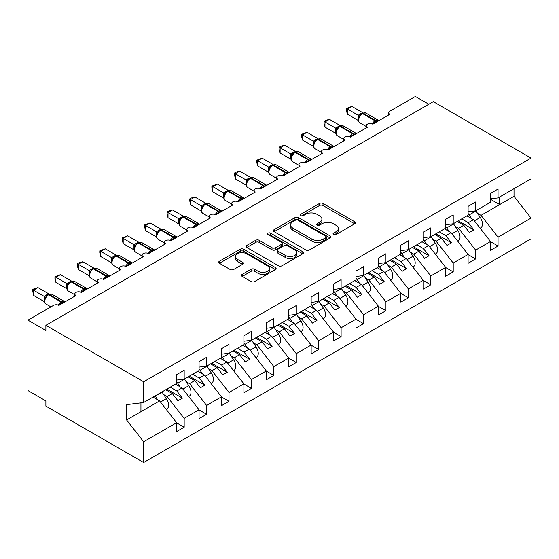 <?xml version="1.0" encoding="UTF-8"?>
<svg xmlns="http://www.w3.org/2000/svg" width="559" height="559" viewBox="0 0 559 559"><rect width="100%" height="100%" fill="white"/><g stroke="black" fill="none" stroke-linecap="round" stroke-linejoin="round"><path stroke-width="0.84" d="M333.534 234.591A1.74 1.006 0 0 0 336.001 234.591L354.706 223.789A2.488 1.439 0 0 0 355.44 222.775A2.488 1.439 0 0 0 354.706 221.755L323.018 203.462A2.488 1.439 0 0 0 319.496 203.462L300.791 214.258A1.74 1.006 0 0 0 300.281 214.97A1.74 1.006 0 0 0 300.791 215.683A1.74 1.006 0 0 0 303.257 215.683L305.675 214.286A7.966 4.598 0 0 1 316.946 214.286L319.587 215.809A7.966 4.598 0 0 1 321.921 219.065A7.966 4.598 0 0 1 319.587 222.314L317.163 223.712A1.74 1.006 0 0 0 316.653 224.425A1.74 1.006 0 0 0 317.163 225.137A1.74 1.006 0 0 0 319.629 225.137L322.047 223.74A7.966 4.598 0 0 1 333.318 223.74L335.959 225.263A7.966 4.598 0 0 1 338.293 228.512A7.966 4.598 0 0 1 335.959 231.768L333.534 233.166A1.74 1.006 0 0 0 333.024 233.879A1.74 1.006 0 0 0 333.534 234.591L333.534 233.166M242.208 274.406A2.488 1.439 0 0 0 241.481 275.426A2.488 1.439 0 0 0 242.208 276.439L251.103 281.575A2.488 1.439 0 0 0 254.624 281.575L275.398 269.578A2.488 1.439 0 0 0 276.125 268.565A2.488 1.439 0 0 0 275.398 267.544L243.71 249.251A2.488 1.439 0 0 0 240.188 249.251L219.414 261.242A2.488 1.439 0 0 0 218.681 262.262A2.488 1.439 0 0 0 219.414 263.275L230.147 269.48A2.488 1.439 0 0 0 233.669 269.48L242.564 264.344A2.488 1.439 0 0 0 243.291 263.331A2.488 1.439 0 0 0 242.564 262.311L237.24 259.236A6.659 3.843 0 0 1 235.283 256.518A6.659 3.843 0 0 1 239.399 252.968A6.659 3.843 0 0 1 246.659 253.8L267.516 265.846A6.659 3.843 0 0 1 269.466 268.565A6.659 3.843 0 0 1 265.357 272.114A6.659 3.843 0 0 1 258.097 271.283L254.624 269.27A2.488 1.439 0 0 0 251.103 269.27L242.208 274.406L242.208 276.439M490.516 198.836L498.048 197.9L531.05 178.845L531.05 158.085L433.302 101.647L45.887 325.324L45.887 330.502L27.95 320.146L53.51 305.389A3.808 2.194 0 0 1 58.891 305.389L75.926 295.55A3.808 2.194 0 0 1 74.815 293.999A3.808 2.194 0 0 1 77.163 291.966A3.808 2.194 0 0 1 81.307 292.441L98.349 282.609A3.808 2.194 0 0 1 97.231 281.051A3.808 2.194 0 0 1 99.586 279.025A3.808 2.194 0 0 1 103.729 279.5L120.765 269.662A3.808 2.194 0 0 1 119.654 268.11A3.808 2.194 0 0 1 122.002 266.077A3.808 2.194 0 0 1 126.145 266.552L143.188 256.721A3.808 2.194 0 0 1 142.07 255.163A3.808 2.194 0 0 1 144.425 253.136A3.808 2.194 0 0 1 148.568 253.611L165.611 243.773A3.808 2.194 0 0 1 164.493 242.222A3.808 2.194 0 0 1 166.841 240.188A3.808 2.194 0 0 1 170.991 240.67L188.027 230.832A3.808 2.194 0 0 1 186.916 229.274A3.808 2.194 0 0 1 189.263 227.247A3.808 2.194 0 0 1 193.407 227.723L210.45 217.884A3.808 2.194 0 0 1 209.332 216.333A3.808 2.194 0 0 1 211.679 214.307A3.808 2.194 0 0 1 215.83 214.782L232.865 204.943A3.808 2.194 0 0 1 231.754 203.392A3.808 2.194 0 0 1 234.102 201.359A3.808 2.194 0 0 1 238.246 201.834L255.288 191.996A3.808 2.194 0 0 1 254.17 190.444A3.808 2.194 0 0 1 256.518 188.418A3.808 2.194 0 0 1 260.669 188.893L277.704 179.055A3.808 2.194 0 0 1 276.593 177.503A3.808 2.194 0 0 1 278.941 175.47A3.808 2.194 0 0 1 283.085 175.945L300.127 166.114A3.808 2.194 0 0 1 299.009 164.556A3.808 2.194 0 0 1 301.364 162.529A3.808 2.194 0 0 1 305.507 163.004L322.543 153.166A3.808 2.194 0 0 1 321.432 151.615A3.808 2.194 0 0 1 323.78 149.581A3.808 2.194 0 0 1 327.923 150.057L344.966 140.225A3.808 2.194 0 0 1 343.855 138.667A3.808 2.194 0 0 1 346.203 136.641A3.808 2.194 0 0 1 350.346 137.116L367.389 127.277A3.808 2.194 0 0 1 366.271 125.726A3.808 2.194 0 0 1 368.619 123.693A3.808 2.194 0 0 1 372.769 124.175L372.608 123.665L378.387 120.325M531.05 158.085L143.635 381.755L45.887 325.324M305.85 249.964A2.488 1.439 0 0 0 309.372 249.964L330.145 237.966A2.488 1.439 0 0 0 330.879 236.953A2.488 1.439 0 0 0 330.145 235.933L298.457 217.64A2.488 1.439 0 0 0 294.935 217.64L274.162 229.63A2.488 1.439 0 0 0 273.435 230.65A2.488 1.439 0 0 0 274.162 231.664L305.85 249.964M268.788 234.962A1.74 1.006 0 0 1 270.556 235.213L270.556 233.138L302.775 251.739A2.488 1.439 0 0 1 303.502 252.759A2.488 1.439 0 0 1 302.775 253.772L281.995 265.77A2.488 1.439 0 0 1 278.48 265.77L246.785 247.469L246.785 245.436A2.488 1.439 0 0 0 246.058 246.456A2.488 1.439 0 0 0 246.785 247.469M246.785 245.436L255.68 240.307A2.488 1.439 0 0 1 259.201 240.307L272.051 247.728A2.488 1.439 0 0 0 275.573 247.728L281.47 244.318A2.488 1.439 0 0 0 282.197 243.305A2.488 1.439 0 0 0 281.47 242.285L268.089 234.563A1.74 1.006 0 0 1 267.579 233.851A1.74 1.006 0 0 1 268.655 232.921A1.74 1.006 0 0 1 270.556 233.138M143.635 381.755L143.635 402.522L176.637 383.467L176.637 374.614L184.17 370.261L184.17 379.114L176.637 380.057M184.17 379.114L199.06 370.519L199.06 361.666L206.592 357.32L206.592 366.173L199.06 367.109M206.592 366.173L221.476 357.578L221.476 348.725L229.008 344.372L229.008 353.225L221.476 354.168M229.008 353.225L243.899 344.63L243.899 335.777L251.431 331.431L251.431 340.284L243.899 341.221M251.431 340.284L266.315 331.69L266.315 322.836L273.847 318.483L273.847 327.343L266.315 328.28M273.847 327.343L288.737 318.749L288.737 309.889L296.27 305.542L296.27 314.396L288.737 315.332M296.27 314.396L311.153 305.801L311.153 296.948L318.693 292.602L318.693 301.455L311.153 302.391M318.693 301.455L333.576 292.86L333.576 284.007L341.109 279.654L341.109 288.507L333.576 289.45M341.109 288.507L355.999 279.912L355.999 271.059L363.532 266.713L363.532 275.566L355.999 276.502M363.532 275.566L378.415 266.971L378.415 258.118L385.948 253.765L385.948 262.618L378.415 263.562M385.948 262.618L400.838 254.024L400.838 245.17L408.37 240.824L408.37 249.677L400.838 250.614M408.37 249.677L423.254 241.083L423.254 232.23L430.786 227.876L430.786 236.73L423.254 237.673M430.786 236.73L445.677 228.135L445.677 219.282L453.209 214.936L453.209 223.789L445.677 224.725M453.209 223.789L468.093 215.194L468.093 206.341L475.625 201.995L475.625 210.848L468.093 211.784M176.637 422.87L184.17 427.216L184.17 418.363L199.06 409.768L182.017 387.967L175.428 384.166M163.654 394.556L167.134 396.569L184.17 418.363M199.06 409.922L206.592 414.275L206.592 405.422L221.476 396.827L204.44 375.026L197.844 371.218M186.077 381.615L189.55 383.621L206.592 405.422M221.476 396.981L229.008 401.327L229.008 392.474L243.899 383.879L226.856 362.085L220.267 358.277M208.493 368.667L211.973 370.68L229.008 392.474M243.899 384.033L251.431 388.386L251.431 379.533L266.315 370.938L249.279 349.137L242.69 345.336M230.916 355.727L234.389 357.732L251.431 379.533M266.315 371.092L273.847 375.438L273.847 366.585L288.737 357.991L271.695 336.197L265.106 332.388M253.339 342.786L256.812 344.791L273.847 366.585M288.737 358.144L296.27 362.498L296.27 353.644L311.153 345.05L294.118 323.249L287.529 319.448M275.755 329.838L279.227 331.843L296.27 353.644M311.153 345.203L318.693 349.55L318.693 340.697L333.576 332.102L316.541 310.308L309.945 306.5M298.178 316.897L301.65 318.903L318.693 340.697M333.576 332.263L341.109 336.609L341.109 327.756L355.999 319.161L338.957 297.36L332.367 293.559M320.593 303.949L324.073 305.955L341.109 327.756M355.999 319.315L363.532 323.668L363.532 314.808L378.415 306.213L361.38 284.419L354.783 280.611M343.016 291.008L346.489 293.014L363.532 314.808M378.415 306.374L385.948 310.72L385.948 301.867L400.838 293.272L383.795 271.471L377.206 267.67M365.432 278.061L368.912 280.073L385.948 301.867M400.838 293.426L408.37 297.779L408.37 288.926L423.254 280.332L406.218 258.531L399.622 254.722M387.855 265.12L391.328 267.125L408.37 288.926M423.254 280.485L430.786 284.831L430.786 275.978L445.677 267.384L428.634 245.59L422.045 241.781M410.271 252.172L413.751 254.184L430.786 275.978M445.677 267.537L453.209 271.891L453.209 263.037L468.093 254.443L451.057 232.642L444.468 228.841M432.694 239.231L436.167 241.236L453.209 263.037M468.093 254.597L475.625 258.943L475.625 250.09L490.516 241.495L490.516 250.348L498.048 246.002L498.048 237.149L531.05 218.094L531.05 238.854L143.635 462.531L45.887 406.093L45.887 400.915L27.95 390.559L27.95 320.146M455.117 226.29L458.59 228.296L475.625 250.09M388.694 114.979L388.694 112.778A3.808 2.194 180 0 0 389.805 114.336L372.769 124.175M498.048 197.9L498.048 189.047L490.516 193.393L490.516 202.253L475.625 210.848M490.516 241.656L498.048 246.002M477.533 213.342L481.013 215.348L498.048 237.149M428.816 104.24L415.365 96.469L389.805 111.227A3.808 2.194 180 0 0 388.694 112.778M143.635 402.522L126.6 404.639L126.6 419.97L159.601 400.915L153.005 397.107M159.601 400.915L176.637 422.709L176.637 431.569L184.17 427.216M206.592 414.275L199.06 418.621L199.06 409.768M229.008 401.327L221.476 405.68L221.476 396.827M251.431 388.386L243.899 392.732L243.899 383.879M273.847 375.438L266.315 379.792L266.315 370.938M296.27 362.498L288.737 366.844L288.737 357.991M318.693 349.55L311.153 353.903L311.153 345.05M341.109 336.609L333.576 340.955L333.576 332.102M363.532 323.668L355.999 328.014L355.999 319.161M385.948 310.72L378.415 315.073L378.415 306.213M408.37 297.779L400.838 302.126L400.838 293.272M430.786 284.831L423.254 289.185L423.254 280.332M453.209 271.891L445.677 276.237L445.677 267.384M475.625 258.943L468.093 263.296L468.093 254.443M126.6 419.97L143.635 441.764L176.637 422.709M143.635 441.764L143.635 462.531M167.134 396.569L172.333 393.564L177.937 400.733L182.423 398.148L176.819 390.972L182.017 387.967M165.743 389.756L172.333 393.564M170.222 387.17L176.819 390.972M189.55 383.621L194.756 380.616L200.36 387.792L204.846 385.2L199.235 378.031L204.44 375.026M188.159 376.815L194.756 380.616M192.645 374.223L199.235 378.031M211.973 370.68L217.172 367.675L222.775 374.844L227.261 372.259L221.657 365.083L226.856 362.085M210.582 363.867L217.172 367.675M215.068 361.282L221.657 365.083M234.389 357.732L239.594 354.727L245.198 361.904L249.684 359.311L244.073 352.142L249.279 349.137M232.998 350.926L239.594 354.727M237.484 348.334L244.073 352.142M256.812 344.791L262.01 341.787L267.621 348.956L272.1 346.37L266.496 339.194L271.695 336.197M255.421 337.978L262.01 341.787M259.907 335.393L266.496 339.194M279.227 331.843L284.433 328.846L290.037 336.015L294.523 333.423L288.919 326.253L294.118 323.249M277.844 325.038L284.433 328.846M282.323 322.445L288.919 326.253M301.65 318.903L306.849 315.898L312.46 323.067L316.939 320.482L311.335 313.313L316.541 310.308M300.26 312.09L306.849 315.898M304.746 309.504L311.335 313.313M324.073 305.955L329.272 302.957L334.876 310.126L339.362 307.534L333.758 300.365L338.957 297.36M322.683 299.149L329.272 302.957M327.162 296.563L333.758 300.365M346.489 293.014L351.695 290.009L357.299 297.185L361.785 294.593L356.174 287.424L361.38 284.419M345.099 286.208L351.695 290.009M349.585 283.616L356.174 287.424M368.912 280.073L374.111 277.068L379.715 284.238L384.201 281.652L378.597 274.476L383.795 271.471M367.522 273.26L374.111 277.068M372.001 270.675L378.597 274.476M391.328 267.125L396.534 264.121L402.138 271.297L406.624 268.704L401.013 261.535L406.218 258.531M389.937 260.319L396.534 264.121M394.423 257.727L401.013 261.535M413.751 254.184L418.95 251.18L424.554 258.349L429.039 255.763L423.436 248.587L428.634 245.59M412.36 247.371L418.95 251.18M416.846 244.786L423.436 248.587M436.167 241.236L441.372 238.232L446.976 245.408L451.462 242.816L445.851 235.646L451.057 232.642M434.776 234.431L441.372 238.232M439.262 231.838L445.851 235.646M458.59 228.296L463.788 225.291L469.399 232.46L473.878 229.875L468.274 222.699L473.473 219.701L490.516 241.495M457.199 221.483L463.788 225.291M461.685 218.897L468.274 222.699M473.473 219.701L466.884 215.893M481.013 215.348L514.007 196.3L531.05 218.094M490.516 199.297L499.662 204.58L499.662 196.971M514.007 188.683L514.007 196.3M140.945 411.683L140.945 402.857M458.275 220.861L473.878 229.875M435.852 233.809L451.462 242.816M413.436 246.75L429.039 255.763M391.014 259.697L406.624 268.704M368.598 272.638L384.201 281.652M346.175 285.586L361.785 294.593M323.759 298.527L339.362 307.534M301.336 311.475L316.939 320.482M278.92 324.416L294.523 333.423M256.497 337.356L272.1 346.37M234.074 350.304L249.684 359.311M211.658 363.245L227.261 372.259M189.235 376.193L204.846 385.2M166.82 389.134L182.423 398.148M334.233 234.836L335.959 233.837A7.966 4.598 0 0 0 338.293 230.588L338.293 228.512M321.921 219.065L321.921 221.133A7.966 4.598 0 0 1 319.587 224.383L317.861 225.382M354.672 223.81L323.018 205.53A2.488 1.439 0 0 0 319.496 205.53L301.49 215.928M330.117 237.987L298.457 219.708A2.488 1.439 0 0 0 294.935 219.708L274.196 231.685M325.75 237.666A1.74 1.006 0 0 0 326.26 236.953A1.74 1.006 0 0 0 325.75 236.24L297.933 220.183A1.74 1.006 0 0 0 295.466 220.183L292.916 221.657A7.966 4.598 0 0 0 290.582 224.907A7.966 4.598 0 0 0 292.916 228.156L311.929 239.133A7.966 4.598 0 0 0 323.193 239.133L325.75 237.666L325.75 239.734A1.74 1.006 0 0 0 326.26 239.021L326.26 236.953M290.582 224.907L290.582 226.975A7.966 4.598 0 0 0 292.916 230.231L292.916 228.156M325.75 239.734L323.193 241.208A7.966 4.598 0 0 1 311.929 241.208L292.916 230.231M246.819 247.49L255.68 242.375L255.68 240.307M282.197 243.305L282.197 245.373A2.488 1.439 0 0 1 281.47 246.393L275.573 249.796A2.488 1.439 0 0 1 272.051 249.796L259.201 242.375A2.488 1.439 0 0 0 255.68 242.375M270.556 235.213L302.74 253.793M285.39 255.428A6.659 3.843 0 0 0 292.643 256.26A6.659 3.843 0 0 0 296.759 252.703A6.659 3.843 0 0 0 294.803 249.985L287.459 245.743A2.488 1.439 0 0 0 283.937 245.743L278.04 249.146A2.488 1.439 0 0 0 277.306 250.166A2.488 1.439 0 0 0 278.04 251.18L285.39 255.428L285.39 257.496A6.659 3.843 0 0 0 292.643 258.328A6.659 3.843 0 0 0 296.759 254.778L296.759 252.703M277.306 250.166L277.306 252.235A2.488 1.439 0 0 0 278.04 253.255L278.04 251.18M285.39 257.496L278.04 253.255M269.466 268.565L269.466 270.633A6.659 3.843 0 0 1 265.357 274.183A6.659 3.843 0 0 1 258.097 273.351L254.624 271.346A2.488 1.439 0 0 0 251.103 271.346L242.243 276.46M235.283 256.518L235.283 258.586A6.659 3.843 0 0 0 237.24 261.305L237.24 259.236M242.529 264.365L237.24 261.305M275.363 269.599L243.71 251.319A2.488 1.439 0 0 0 240.188 251.319L219.442 263.296M480.118 228.198L480.712 227.855A8.371 4.835 -120 0 0 480.244 217.437L475.968 210.974A9.636 5.562 -120 0 0 475.807 210.743M471.607 218.618L469.148 214.908A9.636 5.562 -120 0 0 468.093 213.496M467.317 215.641A6.345 3.661 60 0 1 467.687 216.158L467.897 216.48M347.391 114.183L346.398 110.5L346.398 108.432L347.391 109.005L351.87 106.413L362.693 112.659L358.207 115.252L347.391 109.005L347.391 114.183L358.13 120.381L358.13 115.203M362.4 113.211L365.761 113.002A5.45 3.151 120 0 0 363.036 113.274A1.272 0.734 -120 0 0 362.4 113.211L361.862 113.519A1.272 0.734 60 0 0 361.694 113.701L360.262 114.861L358.808 117.201A2.788 2.019 18 0 0 358.116 115.238M359.696 116.216L358.207 115.252M346.398 108.432L351.87 106.413M457.695 241.139L458.289 240.796A8.371 4.835 -120 0 0 457.821 230.378L453.545 223.921A9.636 5.562 -120 0 0 453.391 223.684M449.184 231.566L446.732 227.855A9.636 5.562 -120 0 0 445.677 226.437M444.901 228.589A6.345 3.661 60 0 1 445.264 229.099L445.474 229.421M435.279 254.086L435.873 253.744A8.371 4.835 -120 0 0 435.405 243.326L431.122 236.862A9.636 5.562 -120 0 0 430.968 236.632M426.769 244.507L424.309 240.796A9.636 5.562 -120 0 0 423.254 239.378M422.478 241.53A6.345 3.661 60 0 1 422.842 242.047L423.058 242.361M412.856 267.027L413.45 266.685A8.371 4.835 -120 0 0 412.982 256.267L408.706 249.803A9.636 5.562 -120 0 0 408.545 249.573M404.346 257.454L401.893 253.744A9.636 5.562 -120 0 0 400.838 252.326M400.062 254.471A6.345 3.661 60 0 1 400.426 254.988L400.635 255.309M390.441 279.975L391.034 279.633A8.371 4.835 -120 0 0 390.566 269.214L386.283 262.751A9.636 5.562 -120 0 0 386.129 262.52M381.93 270.395L379.47 266.685A9.636 5.562 -120 0 0 378.415 265.266M377.639 267.419A6.345 3.661 60 0 1 378.003 267.936L378.212 268.25M350.381 137.095L350.186 136.613L355.971 133.273M324.968 127.124L323.982 123.448L323.982 121.38L324.968 121.946L329.454 119.36L340.277 125.607L335.791 128.193L324.968 121.946L324.968 127.124L335.707 133.328L335.707 128.151M339.984 126.152L343.345 125.95A5.45 3.151 120 0 0 340.62 126.215A1.272 0.734 -120 0 0 339.984 126.152L339.446 126.467A1.272 0.734 60 0 0 339.271 126.641L337.846 127.808L336.392 130.149C335.491 132.944 335.805 134.796 337.35 135.704L343.855 139.457M337.28 129.157L335.791 128.193M323.982 121.38L325.771 120.346L329.454 119.36M327.958 150.043L327.763 149.553L333.548 146.213M302.545 140.064L301.56 136.389L301.56 134.321L302.545 134.887L307.031 132.301L317.854 138.548L313.368 141.141L302.545 134.887L302.545 140.064L313.292 146.269L313.292 141.092M317.561 139.1L320.922 138.891A5.45 3.151 120 0 0 318.197 139.163A1.272 0.734 -120 0 0 317.561 139.1L317.023 139.408A1.272 0.734 60 0 0 316.855 139.589L315.423 140.749L313.969 143.09C313.068 145.892 313.389 147.744 314.934 148.645L321.432 152.397M314.857 142.105L313.368 141.141M301.56 134.321L307.031 132.301M305.535 162.983L305.347 162.494L311.132 159.154M280.129 153.012L279.144 149.337L279.144 147.262L280.129 147.835L284.615 145.242L295.438 151.489L290.946 154.081L280.129 147.835L280.129 153.012L290.869 159.21L290.869 154.032M295.145 152.041L298.506 151.838A5.45 3.151 120 0 0 295.774 152.104A1.272 0.734 -120 0 0 295.145 152.041L294.607 152.355A1.272 0.734 60 0 0 294.432 152.53L293 153.69L291.553 156.031C290.645 158.833 290.966 160.685 292.511 161.593L299.009 165.345M292.441 155.046L290.946 154.081M279.144 147.262L280.932 146.227L284.615 145.242M283.12 175.931L282.924 175.442L288.71 172.102M257.706 165.953L256.721 162.278L256.721 160.209L257.706 160.775L262.192 158.19L273.016 164.437L268.53 167.029L257.706 160.775L257.706 165.953L268.453 172.158L268.453 166.98M272.722 164.989L276.083 164.779A5.45 3.151 120 0 0 273.358 165.052A1.272 0.734 -120 0 0 272.722 164.989L272.184 165.296A1.272 0.734 60 0 0 272.009 165.478L270.584 166.638L269.131 168.979A2.788 2.019 18 0 0 268.439 167.015M270.018 167.993L268.53 167.029M256.721 160.209L262.192 158.19M368.018 292.916L368.612 292.574A8.371 4.835 -120 0 0 368.143 282.155L363.867 275.692A9.636 5.562 -120 0 0 363.706 275.461M359.507 283.336L357.047 279.626A9.636 5.562 -120 0 0 355.999 278.214M355.224 280.359A6.345 3.661 60 0 1 355.587 280.877L355.797 281.198M260.697 188.872L260.508 188.383L266.294 185.043M235.29 178.901L234.305 173.15L235.29 173.723L239.769 171.131L250.593 177.378L246.107 179.97L235.29 173.723L235.29 178.901L246.03 185.099L246.03 179.921M250.306 177.93L253.667 177.72A5.45 3.151 120 0 0 250.935 177.993A1.272 0.734 -120 0 0 250.306 177.93L249.768 178.244A1.272 0.734 60 0 0 249.593 178.419L248.161 179.579L246.715 181.92C245.806 184.722 246.128 186.573 247.672 187.482L254.17 191.234M247.602 180.934L246.107 179.97M234.305 173.15L236.094 172.116L239.769 171.131M345.602 305.857L346.189 305.521A8.371 4.835 -120 0 0 345.728 295.096L341.444 288.64A9.636 5.562 -120 0 0 341.29 288.402M337.084 296.284L334.631 292.574A9.636 5.562 -120 0 0 333.576 291.155M332.801 293.307A6.345 3.661 60 0 1 333.164 293.824L333.374 294.139M238.281 201.82L238.085 201.331L243.871 197.991M212.867 191.842L211.882 188.166L211.882 186.098L212.867 186.664L217.353 184.079L228.177 190.326L223.691 192.918L212.867 186.664L212.867 191.842L223.607 198.047L223.607 192.869M227.883 190.878L231.244 190.668A5.45 3.151 120 0 0 228.519 190.94A1.272 0.734 -120 0 0 227.883 190.878L227.345 191.185A1.272 0.734 60 0 0 227.171 191.367L225.745 192.527L224.292 194.867A2.788 2.019 18 0 0 223.6 192.904M225.179 193.875L223.691 192.918M211.882 186.098L217.353 184.079M323.179 318.805L323.773 318.462A8.371 4.835 -120 0 0 323.305 308.044L319.028 301.581A9.636 5.562 -120 0 0 318.868 301.35M314.668 309.225L312.208 305.514A9.636 5.562 -120 0 0 311.153 304.103M310.378 306.248A6.345 3.661 60 0 1 310.748 306.765L310.958 307.087M215.858 214.761L215.669 214.272L221.455 210.932M190.451 204.79L189.466 199.039L190.451 199.612L194.93 197.02L205.754 203.266L201.268 205.859L190.451 199.612L190.451 204.79L201.191 210.988L201.191 205.81M205.46 203.818L208.821 203.609A5.45 3.151 120 0 0 206.096 203.881A1.272 0.734 -120 0 0 205.46 203.818L204.922 204.126A1.272 0.734 60 0 0 204.755 204.308L203.322 205.467L201.876 207.808C200.967 210.61 201.289 212.462 202.833 213.37L209.332 217.123M202.763 206.823L201.268 205.859M189.466 199.039L191.255 198.005L194.93 197.02M300.763 331.746L301.35 331.403A8.371 4.835 -120 0 0 300.889 320.985L296.605 314.528A9.636 5.562 -120 0 0 296.452 314.291M292.245 322.173L289.793 318.462A9.636 5.562 -120 0 0 288.737 317.044M287.962 319.196A6.345 3.661 60 0 1 288.325 319.713L288.535 320.027M193.442 227.709L193.246 227.22L199.032 223.879M168.028 217.731L167.043 214.055L167.043 211.987L168.028 212.553L172.514 209.967L183.338 216.214L178.852 218.8L168.028 212.553L168.028 217.731L178.768 223.935L178.768 218.758M183.045 216.759L186.406 216.557A5.45 3.151 120 0 0 183.68 216.822A1.272 0.734 -120 0 0 183.045 216.759L182.507 217.074A1.272 0.734 60 0 0 182.332 217.255L180.906 218.415L179.453 220.756A2.788 2.019 18 0 0 178.761 218.793M180.34 219.764L178.852 218.8M167.043 211.987L168.832 210.953L172.514 209.967M278.34 344.693L278.934 344.351A8.371 4.835 -120 0 0 278.466 333.933L274.189 327.469A9.636 5.562 -120 0 0 274.029 327.239M269.829 335.114L267.37 331.403A9.636 5.562 -120 0 0 266.315 329.992M265.539 332.137A6.345 3.661 60 0 1 265.909 332.654L266.119 332.975M171.019 240.649L170.83 240.16L176.609 236.82M145.613 230.678L144.62 226.996L144.62 224.928L145.613 225.501L150.091 222.908L160.915 229.155L156.429 231.747L145.613 225.501L145.613 230.678L156.352 236.876L156.352 231.699M160.622 229.707L163.983 229.497A5.45 3.151 120 0 0 161.258 229.77A1.272 0.734 -120 0 0 160.622 229.707L160.084 230.015A1.272 0.734 60 0 0 159.916 230.196L158.483 231.356L157.03 233.697C156.129 236.499 156.45 238.351 157.994 239.252L164.493 243.011M157.917 232.712L156.429 231.747M144.62 224.928L150.091 222.908M255.917 357.634L256.511 357.292A8.371 4.835 -120 0 0 256.043 346.873L251.767 340.417A9.636 5.562 -120 0 0 251.613 340.179M247.406 348.061L244.954 344.351A9.636 5.562 -120 0 0 243.899 342.933M243.123 345.085A6.345 3.661 60 0 1 243.486 345.595L243.696 345.916M148.603 253.59L148.408 253.108L154.193 249.768M123.19 243.619L122.204 239.944L122.204 237.875L123.19 238.441L127.676 235.849L138.499 242.103L134.013 244.688L123.19 238.441L123.19 243.619L133.929 249.824L133.929 244.646M138.206 242.648L141.567 242.445A5.45 3.151 120 0 0 138.842 242.711A1.272 0.734 -120 0 0 138.206 242.648L137.668 242.962A1.272 0.734 60 0 0 137.493 243.137L136.068 244.304M152.362 251.424A2.788 1.614 60 0 1 152.202 251.012A1.272 0.734 -120 0 0 151.391 249.964L138.842 242.711L138.304 243.025A1.272 0.734 60 0 0 137.668 242.962L136.061 244.304L134.614 246.645A2.788 2.019 18 0 0 133.922 244.681M135.502 245.653L134.013 244.688M122.204 237.875L127.676 235.849M233.501 370.582L234.095 370.24A8.371 4.835 -120 0 0 233.627 359.821L229.344 353.358A9.636 5.562 -120 0 0 229.19 353.127M224.991 361.002L222.531 357.292A9.636 5.562 -120 0 0 221.476 355.873M220.7 358.026A6.345 3.661 60 0 1 221.064 358.543L221.28 358.857M126.18 266.538L125.985 266.049L131.77 262.709M100.767 256.56L99.782 252.885L99.782 250.816L100.767 251.382L105.253 248.797L116.076 255.044L111.59 257.636L100.767 251.382L100.767 256.56L111.514 262.765L111.514 257.587M115.783 255.596L119.144 255.386A5.45 3.151 120 0 0 116.419 255.659A1.272 0.734 -120 0 0 115.783 255.596L115.245 255.903A1.272 0.734 60 0 0 115.077 256.085L113.645 257.245L112.191 259.586C111.29 262.388 111.611 264.239 113.156 265.141L119.654 268.893M113.079 258.6L111.59 257.636M99.782 250.816L105.253 248.797M211.078 383.523L211.672 383.181A8.371 4.835 -120 0 0 211.204 372.762L206.928 366.299A9.636 5.562 -120 0 0 206.767 366.068M202.568 373.95L200.108 370.24A9.636 5.562 -120 0 0 199.06 368.821M198.284 370.966A6.345 3.661 60 0 1 198.648 371.483L198.857 371.805M103.757 279.479L103.569 278.99L109.354 275.65M78.351 269.508L77.366 265.832L77.366 263.757L78.351 264.33L82.837 261.738L93.66 267.985L89.167 270.577L78.351 264.33L78.351 269.508L89.091 275.706L89.091 270.528M93.367 268.537L96.728 268.334A5.45 3.151 120 0 0 93.996 268.599A1.272 0.734 -120 0 0 93.367 268.537L92.829 268.851A1.272 0.734 60 0 0 92.654 269.026L91.222 270.186M107.524 277.306A2.788 1.614 60 0 1 107.363 276.901A1.272 0.734 -120 0 0 106.552 275.853L93.996 268.599L93.458 268.914A1.272 0.734 60 0 0 92.829 268.851L91.222 270.193L89.775 272.526C88.867 275.328 89.188 277.18 90.733 278.089L97.231 281.841M90.663 271.541L89.167 270.577M77.366 263.757L79.154 262.723L82.837 261.738M188.662 396.471L189.256 396.128A8.371 4.835 -120 0 0 188.788 385.71L184.505 379.247A9.636 5.562 -120 0 0 184.351 379.016M180.152 386.891L177.692 383.181A9.636 5.562 -120 0 0 176.637 381.762M175.861 383.914A6.345 3.661 60 0 1 176.225 384.431L176.434 384.746M81.341 292.427L81.146 291.938L86.931 288.598M55.928 282.449L54.943 278.773L54.943 276.705L55.928 277.271L60.414 274.686L71.238 280.932L66.752 283.525L55.928 277.271L55.928 282.449L66.675 288.654L66.675 283.476M70.944 281.484L74.305 281.275A5.45 3.151 120 0 0 71.58 281.547A1.272 0.734 -120 0 0 70.944 281.484L70.406 281.792A1.272 0.734 60 0 0 70.231 281.974L68.806 283.133L67.353 285.474A2.788 2.019 18 0 0 66.661 283.511M68.24 284.482L66.752 283.525M54.943 276.705L60.414 274.686M166.24 409.412L166.834 409.069A8.371 4.835 -120 0 0 166.365 398.651L162.089 392.187A9.636 5.562 -120 0 0 161.928 391.957M157.729 399.832L155.269 396.121A9.636 5.562 -120 0 0 155.116 395.891M153.445 396.855A6.345 3.661 60 0 1 153.809 397.372L154.018 397.694M58.919 305.368L58.73 304.879L64.516 301.539M33.512 295.397L32.527 289.646L33.512 290.219L37.991 287.626L48.815 293.873L44.329 296.466L33.512 290.219L33.512 295.397L44.252 301.594L44.252 296.417M48.528 294.425L51.889 294.216A5.45 3.151 120 0 0 49.157 294.488A1.272 0.734 -120 0 0 48.528 294.425L47.99 294.74A1.272 0.734 60 0 0 47.815 294.914L46.383 296.074M62.685 303.195A2.788 1.614 60 0 1 62.517 302.782A1.272 0.734 -120 0 0 61.714 301.734L49.157 294.488L48.619 294.803A1.272 0.734 60 0 0 47.99 294.74L46.383 296.081L44.937 298.415C44.028 301.217 44.35 303.069 45.894 303.977L50.925 306.877M45.824 297.43L44.329 296.466M32.527 289.646L34.316 288.612L37.991 287.626M335.959 233.837L335.959 231.768M317.163 225.137L317.163 223.712M319.587 224.383L319.587 222.314M300.791 215.683L300.791 214.258M319.496 205.53L319.496 203.462M323.018 205.53L323.018 203.462M354.706 223.789L354.706 221.755M274.162 231.664L274.162 229.63M294.935 219.708L294.935 217.64M298.457 219.708L298.457 217.64M330.145 237.966L330.145 235.933M311.929 241.208L311.929 239.133M323.193 241.208L323.193 239.133M259.201 242.375L259.201 240.307M272.051 249.796L272.051 247.728M275.573 249.796L275.573 247.728M281.47 246.393L281.47 244.318M302.775 253.772L302.775 251.739M251.103 271.346L251.103 269.27M254.624 271.346L254.624 269.27M258.097 273.351L258.097 271.283M242.564 264.344L242.564 262.311M219.414 263.275L219.414 261.242M240.188 251.319L240.188 249.251M243.71 251.319L243.71 249.251M275.398 269.578L275.398 267.544M474.36 220.833L480.244 217.437M469.148 214.908L475.968 210.974M376.563 121.981A2.788 1.614 60 0 1 376.396 121.569A1.272 0.734 -120 0 0 375.592 120.52A5.45 3.151 -60 0 1 378.317 120.255L378.855 120.66M372.217 123.909A5.45 3.151 -60 0 1 375.054 120.835L375.592 120.52L363.036 113.274L362.498 113.582A5.45 3.151 120 0 0 358.64 120.262A5.45 3.151 120 0 0 359.772 122.756L366.271 126.516M360.262 114.861L361.862 113.519A1.272 0.734 60 0 1 362.498 113.582L375.054 120.835A1.272 0.734 60 0 1 375.858 121.883A2.788 1.614 60 0 0 376.025 122.295M361.275 113.917A2.788 1.614 60 0 1 360.457 113.645M360.897 114.225A2.788 1.614 60 0 1 359.919 113.959M451.945 233.774L457.821 230.378M446.732 227.855L453.545 223.921M429.522 246.722L435.405 243.326M424.309 240.796L431.122 236.862M407.099 259.662L412.982 256.267M401.893 253.744L408.706 249.803M384.683 272.61L390.566 269.214M379.47 266.685L386.283 262.751M354.14 134.929A2.788 1.614 60 0 1 353.98 134.516A1.272 0.734 -120 0 0 353.169 133.468A5.45 3.151 -60 0 1 355.901 133.196L356.432 133.601M349.794 136.85A5.45 3.151 -60 0 1 352.631 133.776L353.169 133.468L340.62 126.215L340.082 126.53A5.45 3.151 120 0 0 336.225 133.21A5.45 3.151 120 0 0 337.35 135.704M337.846 127.808L339.446 126.467A1.272 0.734 60 0 1 340.082 126.53L352.631 133.776A1.272 0.734 60 0 1 353.442 134.824A2.788 1.614 60 0 0 353.602 135.236M338.852 126.858A2.788 1.614 60 0 1 338.034 126.593M338.474 127.166A2.788 1.614 60 0 1 337.496 126.9M336.385 130.163A2.788 2.019 18 0 0 335.7 128.186M331.718 147.869A2.788 1.614 60 0 1 331.557 147.457A1.272 0.734 -120 0 0 330.753 146.409A5.45 3.151 -60 0 1 333.478 146.137L334.016 146.549M327.378 149.798A5.45 3.151 -60 0 1 330.215 146.724L330.753 146.409L318.197 139.163L317.659 139.47A5.45 3.151 120 0 0 313.802 146.151A5.45 3.151 120 0 0 314.934 148.645M315.423 140.749L317.023 139.408A1.272 0.734 60 0 1 317.659 139.47L330.215 146.724A1.272 0.734 60 0 1 331.019 147.772A2.788 1.614 60 0 0 331.18 148.177M316.436 139.806A2.788 1.614 60 0 1 315.618 139.533M316.059 140.113A2.788 1.614 60 0 1 315.08 139.848M313.962 143.111A2.788 2.019 18 0 0 313.278 141.127M309.302 160.81A2.788 1.614 60 0 1 309.141 160.405A1.272 0.734 -120 0 0 308.33 159.357A5.45 3.151 -60 0 1 311.056 159.084L311.594 159.49M304.955 162.739A5.45 3.151 -60 0 1 307.792 159.664L308.33 159.357L295.774 152.104L295.236 152.418A5.45 3.151 120 0 0 291.386 159.098A5.45 3.151 120 0 0 292.511 161.593M293.007 153.69L294.607 152.355A1.272 0.734 60 0 1 295.236 152.418L307.792 159.664A1.272 0.734 60 0 1 308.603 160.713A2.788 1.614 60 0 0 308.764 161.125M294.013 152.747A2.788 1.614 60 0 1 293.195 152.481M293.636 153.054A2.788 1.614 60 0 1 292.657 152.789M291.546 156.052A2.788 2.019 18 0 0 290.855 154.067M286.879 173.758A2.788 1.614 60 0 1 286.718 173.346A1.272 0.734 -120 0 0 285.915 172.298A5.45 3.151 -60 0 1 288.64 172.025L289.171 172.431M282.54 175.687A5.45 3.151 -60 0 1 285.376 172.605L285.915 172.298L273.358 165.052L272.82 165.359A5.45 3.151 120 0 0 268.963 172.039A5.45 3.151 120 0 0 270.095 174.534L276.593 178.286M270.584 166.638L272.184 165.296A1.272 0.734 60 0 1 272.82 165.359L285.376 172.605A1.272 0.734 60 0 1 286.18 173.653A2.788 1.614 60 0 0 286.341 174.066M271.597 165.688A2.788 1.614 60 0 1 270.78 165.422M271.22 166.002A2.788 1.614 60 0 1 270.242 165.737M362.26 285.551L368.143 282.155M357.047 279.626L363.867 275.692M264.463 186.699A2.788 1.614 60 0 1 264.295 186.287A1.272 0.734 -120 0 0 263.492 185.239A5.45 3.151 -60 0 1 266.217 184.973L266.755 185.378M260.117 188.628A5.45 3.151 -60 0 1 262.954 185.553L263.492 185.239L250.935 177.993L250.397 178.307A5.45 3.151 120 0 0 246.54 184.98A5.45 3.151 120 0 0 247.672 187.482M248.161 179.579L249.768 178.244A1.272 0.734 60 0 1 250.397 178.307L262.954 185.553A1.272 0.734 60 0 1 263.757 186.601A2.788 1.614 60 0 0 263.925 187.013M249.174 178.635A2.788 1.614 60 0 1 248.357 178.37M248.797 178.943A2.788 1.614 60 0 1 247.819 178.677M246.708 181.941A2.788 2.019 18 0 0 246.016 179.956M339.844 298.492L345.728 295.096M334.631 292.574L341.444 288.64M242.04 199.647A2.788 1.614 60 0 1 241.879 199.235A1.272 0.734 -120 0 0 241.076 198.186A5.45 3.151 -60 0 1 243.801 197.914L244.332 198.319M237.694 201.575A5.45 3.151 -60 0 1 240.538 198.494L241.076 198.186L228.519 190.94L227.981 191.248A5.45 3.151 120 0 0 224.124 197.928A5.45 3.151 120 0 0 225.256 200.422L231.754 204.175M225.745 192.527L227.345 191.185A1.272 0.734 60 0 1 227.981 191.248L240.538 198.494A1.272 0.734 60 0 1 241.341 199.542A2.788 1.614 60 0 0 241.502 199.954M226.758 191.576A2.788 1.614 60 0 1 225.934 191.311M226.381 191.884A2.788 1.614 60 0 1 225.396 191.625M317.421 311.44L323.305 308.044M312.208 305.514L319.028 301.581M219.624 212.588A2.788 1.614 60 0 1 219.456 212.175A1.272 0.734 -120 0 0 218.653 211.127A5.45 3.151 -60 0 1 221.378 210.862L221.916 211.267M215.278 214.516A5.45 3.151 -60 0 1 218.115 211.442L218.653 211.127L206.096 203.881L205.558 204.189A5.45 3.151 120 0 0 201.701 210.869A5.45 3.151 120 0 0 202.833 213.37M203.322 205.467L204.922 204.126A1.272 0.734 60 0 1 205.558 204.189L218.115 211.442A1.272 0.734 60 0 1 218.918 212.49A2.788 1.614 60 0 0 219.086 212.902M204.335 204.524A2.788 1.614 60 0 1 203.518 204.252M203.958 204.832A2.788 1.614 60 0 1 202.98 204.566M201.869 207.829A2.788 2.019 18 0 0 201.177 205.845M295.005 324.381L300.889 320.985M289.793 318.462L296.605 314.528M197.201 225.536A2.788 1.614 60 0 1 197.041 225.123A1.272 0.734 -120 0 0 196.23 224.075A5.45 3.151 -60 0 1 198.962 223.803L199.493 224.208M192.855 227.457A5.45 3.151 -60 0 1 195.692 224.383L196.23 224.075L183.68 216.822L183.142 217.137A5.45 3.151 120 0 0 179.285 223.817A5.45 3.151 120 0 0 180.41 226.311L186.916 230.063M180.906 218.408L182.507 217.074A1.272 0.734 60 0 1 183.142 217.137L195.692 224.383A1.272 0.734 60 0 1 196.502 225.431A2.788 1.614 60 0 0 196.663 225.843M181.913 217.465A2.788 1.614 60 0 1 181.095 217.199M181.542 217.772A2.788 1.614 60 0 1 180.557 217.507M272.582 337.329L278.466 333.933M267.37 331.403L274.189 327.469M174.785 238.476A2.788 1.614 60 0 1 174.618 238.064A1.272 0.734 -120 0 0 173.814 237.016A5.45 3.151 -60 0 1 176.539 236.75L177.077 237.156M170.439 240.405A5.45 3.151 -60 0 1 173.276 237.33L173.814 237.016L161.258 229.77L160.719 230.077A5.45 3.151 120 0 0 156.862 236.757A5.45 3.151 120 0 0 157.994 239.252M158.483 231.356L160.084 230.015A1.272 0.734 60 0 1 160.719 230.077L173.276 237.33A1.272 0.734 60 0 1 174.08 238.379A2.788 1.614 60 0 0 174.247 238.791M159.497 230.413A2.788 1.614 60 0 1 158.679 230.14M159.119 230.72A2.788 1.614 60 0 1 158.141 230.455M157.023 233.718A2.788 2.019 18 0 0 156.338 231.733M250.166 350.269L256.043 346.873M244.954 344.351L251.767 340.417M148.016 253.346A5.45 3.151 -60 0 1 150.853 250.271L151.391 249.964A5.45 3.151 -60 0 1 154.123 249.691L154.654 250.097M151.824 251.732A2.788 1.614 60 0 1 151.664 251.319A1.272 0.734 60 0 0 150.853 250.271L138.304 243.025A5.45 3.151 120 0 0 134.446 249.705A5.45 3.151 120 0 0 135.571 252.2L142.07 255.952M137.074 243.354A2.788 1.614 60 0 1 136.256 243.088M136.696 243.661A2.788 1.614 60 0 1 135.718 243.396M227.744 363.217L233.627 359.821M222.531 357.292L229.344 353.358M129.94 264.365A2.788 1.614 60 0 1 129.779 263.953A1.272 0.734 -120 0 0 128.975 262.905A5.45 3.151 -60 0 1 131.7 262.632L132.238 263.044M125.6 266.294A5.45 3.151 -60 0 1 128.437 263.219L128.975 262.905L116.419 255.659L115.881 255.966A5.45 3.151 120 0 0 112.024 262.646A5.45 3.151 120 0 0 113.156 265.141M113.645 257.245L115.245 255.903A1.272 0.734 60 0 1 115.881 255.966L128.437 263.219A1.272 0.734 60 0 1 129.241 264.267A2.788 1.614 60 0 0 129.402 264.673M114.658 256.301A2.788 1.614 60 0 1 113.84 256.029M114.281 256.609A2.788 1.614 60 0 1 113.302 256.343M112.184 259.607A2.788 2.019 18 0 0 111.5 257.622M205.321 376.158L211.204 372.762M200.108 370.24L206.928 366.299M103.177 279.234A5.45 3.151 -60 0 1 106.014 276.16L106.552 275.853A5.45 3.151 -60 0 1 109.278 275.58L109.816 275.985M106.986 277.62A2.788 1.614 60 0 1 106.825 277.208A1.272 0.734 60 0 0 106.014 276.16L93.458 268.914A5.45 3.151 120 0 0 89.608 275.594A5.45 3.151 120 0 0 90.733 278.089M92.235 269.242A2.788 1.614 60 0 1 91.417 268.977M91.858 269.55A2.788 1.614 60 0 1 90.879 269.284M89.768 272.547A2.788 2.019 18 0 0 89.077 270.563M182.905 389.106L188.788 385.71M177.692 383.181L184.505 379.247M85.101 290.254A2.788 1.614 60 0 1 84.94 289.841A1.272 0.734 -120 0 0 84.136 288.793A5.45 3.151 -60 0 1 86.862 288.521L87.393 288.926M80.762 292.182A5.45 3.151 -60 0 1 83.598 289.101L84.136 288.793L71.58 281.547L71.042 281.855A5.45 3.151 120 0 0 67.185 288.535A5.45 3.151 120 0 0 68.317 291.029L74.815 294.782M68.806 283.133L70.406 281.792A1.272 0.734 60 0 1 71.042 281.855L83.598 289.101A1.272 0.734 60 0 1 84.402 290.149A2.788 1.614 60 0 0 84.563 290.561M69.819 282.183A2.788 1.614 60 0 1 69.002 281.918M69.442 282.498A2.788 1.614 60 0 1 68.464 282.232M160.482 402.047L166.365 398.651M155.269 396.121L162.089 392.187M58.339 305.123A5.45 3.151 -60 0 1 61.176 302.049L61.714 301.734A5.45 3.151 -60 0 1 64.439 301.469L64.977 301.874M62.147 303.509A2.788 1.614 60 0 1 61.979 303.097A1.272 0.734 60 0 0 61.176 302.049L48.619 294.803A5.45 3.151 120 0 0 44.762 301.476A5.45 3.151 120 0 0 45.894 303.977M47.396 295.131A2.788 1.614 60 0 1 46.579 294.866M47.019 295.438A2.788 1.614 60 0 1 46.041 295.173M44.93 298.436A2.788 2.019 18 0 0 44.238 296.452M366.271 127.92L366.271 125.726M343.855 140.868L343.855 138.667M321.432 153.809L321.432 151.615M299.009 166.757L299.009 164.556M276.593 179.698L276.593 177.503M254.17 192.638L254.17 190.444M231.754 205.586L231.754 203.392M209.332 218.527L209.332 216.333M186.916 231.475L186.916 229.274M164.493 244.416L164.493 242.222M142.07 257.364L142.07 255.163M119.654 270.304L119.654 268.11M97.231 283.252L97.231 281.051M74.815 296.193L74.815 293.999M365.761 113.002L378.317 120.255M358.808 117.201C357.907 120.003 358.228 121.855 359.772 122.756M343.345 125.95L355.901 133.196M320.922 138.891L333.478 146.137M298.506 151.838L311.056 159.084M276.083 164.779L288.64 172.025M269.131 168.979C268.229 171.781 268.551 173.632 270.095 174.534M253.667 177.72L266.217 184.973M231.244 190.668L243.801 197.914M224.292 194.867C223.39 197.669 223.712 199.521 225.256 200.422M208.821 203.609L221.378 210.862M186.406 216.557L198.962 223.803M179.453 220.756C178.552 223.551 178.866 225.41 180.41 226.311M163.983 229.497L176.539 236.75M141.567 242.445L154.123 249.691M134.614 246.645C133.713 249.44 134.027 251.291 135.571 252.2M119.144 255.386L131.7 262.632M96.728 268.334L109.278 275.58M74.305 281.275L86.862 288.521M67.353 285.474C66.451 288.276 66.773 290.128 68.317 291.029M51.889 294.216L64.439 301.469"/></g></svg>
